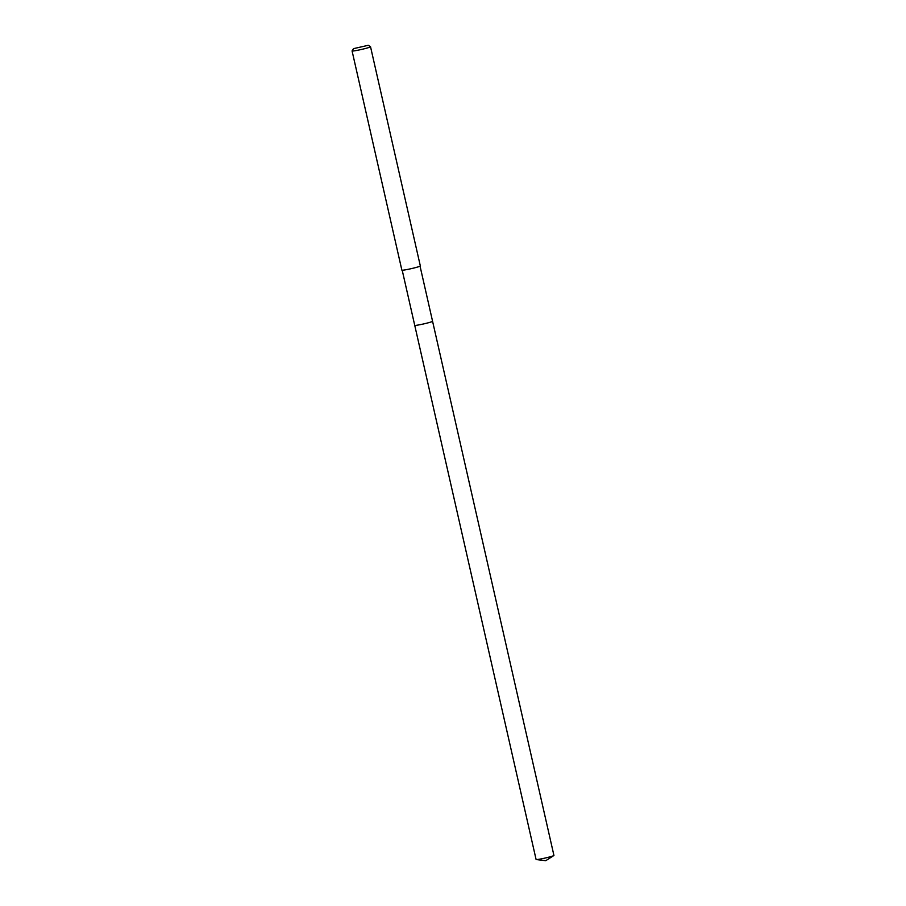 <?xml version="1.0" encoding="UTF-8"?>
<svg xmlns="http://www.w3.org/2000/svg" width="906" height="906" viewBox="0 0 906 906"><rect width="100%" height="100%" fill="white"/><g stroke="black" fill="none" stroke-linecap="round" stroke-linejoin="round"><path stroke-width="1.36" d="M402.207 270.226L536.092 859.488A9.151 0.612 -12.8 0 0 536.261 859.556A9.151 0.612 -12.8 0 0 545.14 858.05A9.151 0.612 -12.8 0 0 553.804 855.57A9.151 0.612 -12.8 0 0 553.883 855.513A9.151 0.612 -12.8 0 0 553.928 855.434L432.57 321.268A9.151 0.612 167.2 0 1 432.524 321.358A9.151 0.612 167.2 0 1 423.261 324.008A9.151 0.612 167.2 0 1 414.733 325.322A9.151 0.612 167.2 0 1 414.778 325.243M414.733 325.322A9.151 0.612 -12.8 0 0 423.261 324.008A9.151 0.612 -12.8 0 0 432.524 321.358A9.151 0.612 -12.8 0 0 432.57 321.268L420.056 266.171M352.072 50.94L401.868 270.135A9.468 0.623 -12.8 0 0 410.701 268.776A9.468 0.623 -12.8 0 0 420.282 266.024A9.468 0.623 -12.8 0 0 420.327 265.945L370.531 46.75A9.468 0.623 167.2 0 1 370.486 46.84A9.468 0.623 167.2 0 1 360.894 49.581A9.468 0.623 167.2 0 1 352.072 50.94A9.468 0.623 167.2 0 1 352.083 50.895A9.468 0.623 167.2 0 1 352.117 50.861M368.244 45.3L353.51 48.652L368.244 45.3L370.497 46.716A9.468 0.623 167.2 0 1 370.531 46.75M353.51 48.652L352.083 50.895M536.261 859.556L545.74 860.7L553.804 855.57"/></g></svg>
